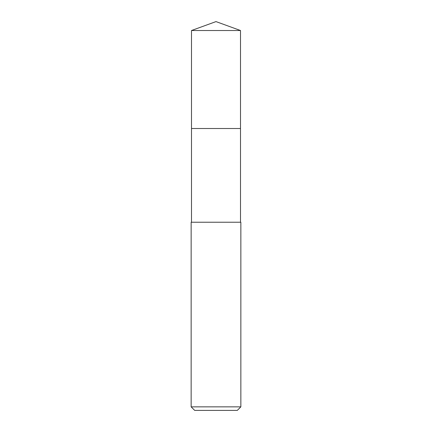 <?xml version="1.0" encoding="UTF-8"?>
<svg xmlns="http://www.w3.org/2000/svg" width="432" height="432" viewBox="0 0 432 432"><rect width="100%" height="100%" fill="white"/><g stroke="black" fill="none" stroke-linecap="round" stroke-linejoin="round"><path stroke-width="0.65" d="M240.5 222.232L240.5 30.515L191.5 30.515L191.5 128.504L240.5 128.504L191.5 128.504L191.5 30.515L216 21.6L191.5 30.515M216 222.232L191.149 222.232L191.149 406.852L240.851 406.852L240.851 222.232L216 222.232M191.149 406.852L194.697 410.4L237.303 410.4L240.851 406.852M216 21.6L240.5 30.515M191.5 222.232L191.5 128.504"/></g></svg>
